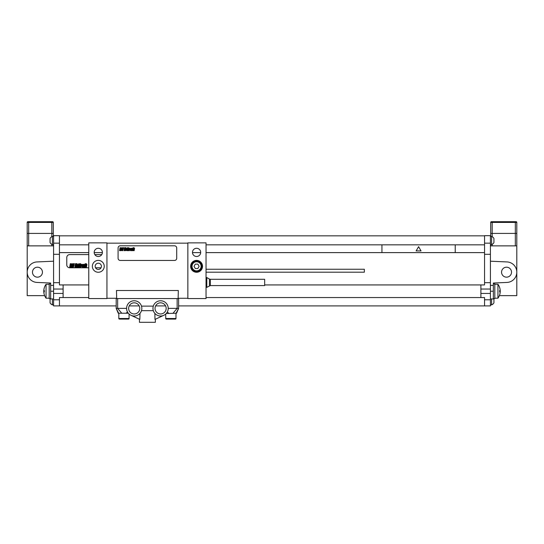 <?xml version="1.0" encoding="UTF-8"?>
<svg xmlns="http://www.w3.org/2000/svg" width="544" height="544" viewBox="0 0 544 544"><rect width="100%" height="100%" fill="white"/><g stroke="black" fill="none" stroke-linecap="round" stroke-linejoin="round"><path stroke-width="0.82" d="M59.452 254.3L59.452 235.681L53.584 235.681L53.584 254.3L59.452 254.3L59.452 282.696L53.584 282.696L53.584 254.3M53.584 282.696L53.584 289.041L63.111 289.041L63.111 297.541L88.767 297.541M116.192 305.898L53.584 305.898L53.584 289.041M52.387 298.935L52.387 304.871L53.584 304.871M52.387 304.871A4.393 4.393 0 0 1 50.068 302.818L50.068 298.717A4.393 4.393 0 0 1 50.15 298.568M53.584 236.416L52.387 236.416L52.387 244.623L53.584 244.623M52.387 244.623A4.393 4.393 0 0 1 50.068 242.57L50.068 238.469A4.393 4.393 0 0 1 52.387 236.416M511.523 272.184A4.984 4.984 0 0 1 506.539 277.168A4.984 4.984 0 0 1 501.554 272.184A4.984 4.984 0 0 1 506.539 267.199A4.984 4.984 0 0 1 511.523 272.184M490.416 298.935L493.347 298.935L493.347 283.03L506.988 282.431A10.261 10.261 0 0 0 516.8 272.184A10.261 10.261 0 0 0 506.988 261.929L490.416 261.208M490.416 285.376L493.347 285.376M493.347 283.907L494.809 283.907L494.809 298.568L493.347 298.568M493.347 283.03L506.988 282.431M178.616 305.898L490.416 305.898L490.416 235.681L484.548 235.681L484.548 243.161L490.416 243.161M491.613 298.935L491.613 304.871A4.393 4.393 0 0 0 493.932 302.818L493.932 298.717A4.393 4.393 0 0 0 493.85 298.568M491.613 240.523L491.613 244.623A4.393 4.393 0 0 0 493.932 242.57L493.932 238.469A4.393 4.393 0 0 0 491.613 236.416L491.613 240.523M165.573 305.898L155.611 305.898M139.189 305.898L129.227 305.898M59.452 305.898L59.452 297.541L63.111 297.541M53.584 293.44L63.111 293.44M63.111 289.041L63.111 284.934L59.452 284.934L59.452 282.696M59.452 252.613L88.767 252.613M94.194 252.613L102.394 252.613M192.481 252.613L200.682 252.613M206.033 252.613L484.548 252.613L484.548 243.161M455.233 252.613L455.233 244.848M381.942 252.613L381.942 244.848M264.67 284.934L484.548 284.934L484.548 252.613M484.548 254.3L490.416 254.3M480.889 284.934L480.889 289.041L490.416 289.041M480.889 289.041L480.889 293.44L490.416 293.44M484.548 305.898L484.548 297.541L480.889 297.541L480.889 293.44M59.452 244.848L88.767 244.848M206.033 244.848L484.548 244.848M59.452 235.831L484.548 235.831M206.033 297.541L480.889 297.541M63.111 284.934L88.767 284.934M88.767 254.592L69.707 254.592A2.931 2.931 0 0 0 66.776 257.523L66.776 264.853A2.931 2.931 0 0 0 69.707 267.784L88.767 267.784M101.762 254.592L94.826 254.592M95.547 267.784L101.041 267.784M59.452 243.161L53.584 243.161M490.416 245.868L516.8 245.868L516.8 295.637L499.378 295.637M516.066 221.687L515.331 221.687L515.331 222.414L516.8 222.414A0.734 0.734 0 0 0 516.066 221.687A0.734 0.734 0 0 1 516.8 222.414L516.8 245.868M490.708 245.868L490.708 244.623M490.708 236.416L490.708 222.414A0.734 0.734 0 0 1 491.443 221.687L492.17 221.687L491.443 221.687A0.734 0.734 0 0 0 490.708 222.414A0.734 0.734 0 0 1 491.443 221.687A0.734 0.734 0 0 0 490.708 222.414L492.17 222.414L492.17 221.687L515.331 221.687M516.8 233.41L490.708 233.41M497.944 298.2A11.73 11.73 0 0 0 497.944 284.274L497.944 298.2L494.809 298.2M497.944 284.274L494.809 284.274M32.477 272.184A4.984 4.984 0 0 0 37.461 277.168A4.984 4.984 0 0 0 42.446 272.184A4.984 4.984 0 0 0 37.461 267.199A4.984 4.984 0 0 0 32.477 272.184M53.584 298.935L50.653 298.935L50.653 283.03L37.012 282.431A10.261 10.261 0 0 1 27.2 272.184A10.261 10.261 0 0 1 37.012 261.929L53.584 261.208M50.653 283.907L49.191 283.907L49.191 298.568L50.653 298.568M50.653 285.376L53.584 285.376M50.653 283.03L37.012 282.431M44.622 295.637L27.2 295.637L27.2 222.414A0.734 0.734 0 0 1 27.934 221.687L28.669 221.687L27.934 221.687M53.584 245.868L27.2 245.868M52.557 221.687L51.83 221.687L51.83 222.414L53.292 222.414A0.734 0.734 0 0 0 52.557 221.687A0.734 0.734 0 0 1 53.292 222.414L53.292 236.416M53.292 244.623L53.292 245.868M28.669 245.868L28.669 233.41L27.2 233.41M53.292 233.41L51.83 233.41L51.83 222.414L28.669 222.414L28.669 233.41L51.83 233.41L51.83 236.674M51.83 221.687L28.669 221.687L28.669 222.414L27.2 222.414M46.056 284.274L46.056 298.2A11.73 11.73 0 0 1 46.056 284.274L49.191 284.274M49.191 298.2L46.056 298.2M187.857 242.869L187.857 298.568L206.033 298.568L206.033 242.869L187.857 242.869M192.474 252.396A4.107 4.107 0 0 1 196.581 248.288A4.107 4.107 0 0 1 200.688 252.396A4.107 4.107 0 0 1 196.581 256.496A4.107 4.107 0 0 1 192.474 252.396M190.645 266.322A5.936 5.936 0 0 1 196.581 260.386A5.936 5.936 0 0 1 202.518 266.322A5.936 5.936 0 0 1 196.581 272.258A5.936 5.936 0 0 1 190.645 266.322M106.944 298.568L106.944 242.869L88.767 242.869L88.767 298.568L106.944 298.568M94.187 252.396A4.107 4.107 0 0 1 98.294 248.288A4.107 4.107 0 0 1 102.401 252.396A4.107 4.107 0 0 1 98.294 256.496A4.107 4.107 0 0 1 94.187 252.396M92.358 266.322A5.936 5.936 0 0 0 98.294 272.258A5.936 5.936 0 0 0 104.23 266.322A5.936 5.936 0 0 0 98.294 260.386A5.936 5.936 0 0 0 92.358 266.322M116.688 298.568L116.47 290.51L178.33 290.51L178.112 298.568M106.944 243.161L187.857 243.161M187.857 298.275L178.33 298.275M116.47 298.275L106.944 298.275M126.609 308.985L126.589 308.387L116.192 308.387L116.192 298.568L178.616 298.568L178.616 308.387L168.218 308.387L168.191 308.985M177.147 298.568L177.147 308.387L178.616 308.387L176.134 313.228L166.233 313.521M139.781 308.387A5.569 5.569 0 0 1 134.212 313.963A5.569 5.569 0 0 1 128.636 308.387A5.569 5.569 0 0 1 134.212 302.818A5.569 5.569 0 0 1 139.781 308.387M153.32 306.116A7.623 7.623 0 0 0 165.05 314.575A7.623 7.623 0 0 0 165.05 302.206A7.623 7.623 0 0 0 153.32 306.116L141.488 306.116A7.623 7.623 0 0 0 129.751 302.206A7.623 7.623 0 0 0 129.751 314.575A7.623 7.623 0 0 0 141.488 306.116M166.165 308.387A5.569 5.569 0 0 1 160.596 313.963A5.569 5.569 0 0 1 155.026 308.387A5.569 5.569 0 0 1 160.596 302.818A5.569 5.569 0 0 1 166.165 308.387M168.667 313.228L167.314 311.984M166.845 312.752L166.253 313.494M168.123 309.59L168.001 310.189M167.838 310.753L167.647 311.277M163.819 315.296L154.979 319.416L154.863 313.419M154.204 312.542L153.891 312.018M153.585 311.386L153.32 310.665L141.488 310.665L141.216 311.386M165.723 314.031L165.723 318.505A0.585 0.585 -90 0 0 166.308 319.09L175.399 319.09A0.585 0.585 90 0 0 175.984 318.505L165.723 318.505M175.984 313.228L175.984 318.505M175.399 319.09L166.308 319.09M119.401 319.09L128.493 319.09L119.401 319.09A0.585 0.585 -90 0 1 118.816 318.505L118.816 313.228M128.493 319.09A0.585 0.585 90 0 0 129.078 318.505L118.816 318.505M129.078 314.031L129.078 318.505M141.182 311.46L140.556 312.61M139.998 313.351L139.822 319.416L130.988 315.296M127.153 311.277L126.963 310.753M126.8 310.189L126.684 309.59M128.044 312.875L127.69 312.344M127.48 311.964L126.133 313.228L118.667 313.228L116.192 308.387L118.232 313.228M128.316 313.228L126.133 313.228M139.448 319.246L139.448 322.313L155.353 322.313L155.353 319.246M95.18 266.322A3.114 3.114 0 0 0 98.294 269.436A3.114 3.114 0 0 0 101.408 266.322A3.114 3.114 0 0 0 98.294 263.208A3.114 3.114 0 0 0 95.18 266.322M120.285 245.8A2.196 2.196 0 0 0 118.082 247.996L118.082 258.257A2.196 2.196 0 0 0 120.285 260.454L174.522 260.454A2.196 2.196 0 0 0 176.718 258.257L176.718 247.996A2.196 2.196 0 0 0 174.522 245.8L120.285 245.8M206.033 272.184L364.351 272.184L364.351 269.253L206.033 269.253M206.033 277.535L206.808 277.535L206.808 287.354L206.033 287.354M210.344 285.593L264.67 285.593L264.67 279.29L210.344 279.29L210.344 285.593L206.808 287.354M201.708 266.322A5.127 5.127 0 0 0 196.581 261.188A5.127 5.127 0 0 0 191.447 266.322A5.127 5.127 0 0 0 196.581 271.449A5.127 5.127 0 0 0 201.708 266.322A5.127 5.127 0 0 0 196.581 261.188A5.127 5.127 0 0 0 191.447 266.322M70.802 264.126L70.618 265.152L70.802 264.126M70.305 263.69L69.707 267.05L70.285 267.05L70.53 265.656L70.468 267.05L71.04 267.05L71.482 263.813L70.305 263.69M73.107 264.343L73.08 263.779L71.992 263.786L71.692 265.146L72.277 265.642L72.155 266.485L72.121 265.662L71.543 265.662L71.434 266.961L72.522 266.968L72.855 265.39L72.277 264.908L72.372 264.255L72.44 264.846L73.018 264.846L73.107 264.343M73.501 263.69L72.91 267.05L73.481 267.05L74.195 264.982L73.848 264.982L74.419 263.69L73.501 263.69M75.46 263.69L74.868 267.05L75.786 267.05L75.868 266.608L75.521 266.608L76.378 263.69L75.46 263.69M76.65 263.69L76.051 267.05L76.548 267.05L77.139 263.69L76.65 263.69M77.581 265.384L77.785 264.676L77.581 265.384M77.513 265.764L78.166 265.764L78.295 264.398L77.37 264.398L76.881 266.54L76.915 266.968L77.84 266.968L78.118 266.036L77.622 266.036L77.425 266.689L77.513 265.764M78.771 263.69L78.18 267.05L78.642 267.05L78.873 265.758L78.887 267.05L79.39 267.05L79.818 264.309L79.349 264.309L78.982 265.316L79.234 263.69L78.771 263.69M80.172 263.69L79.676 266.499L80.063 267.056L80.75 264.309L80.668 263.69L80.172 263.69M81.94 264.935L81.947 264.425L80.927 264.316L80.444 267.05L80.94 267.05L81.362 264.731L81.382 265.424L81.94 264.935M82.613 264.812L82.368 266.689L82.613 264.812M82.117 264.826L81.818 266.54L82.287 267.07L82.967 266.54L83.266 264.826L82.783 264.296L82.117 264.826M84.633 264.935L84.633 264.425L83.599 264.316L83.116 267.05L83.606 267.05L84.096 264.704L83.762 267.05L84.259 267.05L84.633 264.935M85.014 264.309L84.531 267.05L85.02 267.05L85.503 264.309L85.014 264.309M85.122 263.69L85.544 264.085L85.122 263.69M85.891 263.69L85.299 267.05L85.762 267.05L85.986 265.758L86 267.05L86.51 267.05L86.931 264.309L86.462 264.309L86.095 265.316L86.353 263.69L85.891 263.69M44.329 287.647L44.35 287.647A11.703 11.703 0 0 0 43.806 290.523L44.35 290.523A11.166 11.166 0 0 0 44.35 291.958L43.806 291.958A11.703 11.703 0 0 0 44.35 294.828L44.329 294.828M499.65 287.647L499.671 287.647A11.703 11.703 0 0 1 500.194 290.523L499.65 290.523A11.166 11.166 0 0 1 499.65 291.958L500.194 291.958A11.703 11.703 0 0 1 499.65 294.828L499.65 294.828M418.588 246.677L416.133 250.927L421.042 250.927L418.588 246.677M195.31 268.518L197.853 268.518L199.118 266.322L197.853 264.119L195.31 264.119L194.045 266.322L195.31 268.518M120.503 248.084L120.34 248.982L120.503 248.084M120.068 247.704L119.551 250.634L120.047 250.634L120.265 249.417L120.21 250.634L120.707 250.634L121.094 247.812L120.068 247.704M122.509 248.268L122.488 247.785L121.536 247.785L121.679 250.138L121.652 249.424L121.142 249.424L121.047 250.553L122.006 250.56L122.291 249.186L121.87 248.2L121.931 248.71L122.509 248.268M122.856 247.704L122.339 250.634L122.835 250.634L123.59 248.084L123.651 247.704L122.856 247.704M124.562 247.704L124.046 250.634L124.848 250.634L125.365 247.704L124.562 247.704M125.596 247.704L125.079 250.634L125.508 250.634L126.024 247.704L125.596 247.704M126.405 249.179L126.589 248.567L126.405 249.179M126.351 249.512L126.922 249.512L127.031 248.322L126.222 248.322L125.8 250.192L126.636 250.56L126.874 249.75L126.228 250.294L126.351 249.512M127.446 247.704L126.929 250.634L127.337 250.634L127.534 249.506L127.548 250.634L127.983 250.634L128.357 248.248L127.629 249.118L127.854 247.704L127.446 247.704M128.67 247.704L128.234 250.152L128.574 250.641L129.173 248.248L128.67 247.704M130.206 248.792L130.213 248.35L129.329 248.248L128.908 250.634L129.336 250.634L129.703 248.615L129.724 249.213L130.206 248.792M130.791 248.683L130.58 250.315L130.791 248.683M130.363 248.69L130.098 250.192L130.512 250.648L131.097 250.192L131.362 248.69L130.941 248.227L130.363 248.69M132.552 248.792L132.559 248.343L131.655 248.248L131.233 250.634L131.662 250.634L132.09 248.588L131.798 250.634L132.226 250.634L132.552 248.792M132.886 248.248L132.464 250.634L132.892 250.634L133.314 248.248L132.886 248.248M132.981 247.704L133.348 248.05L132.981 247.704M133.647 247.704L133.13 250.634L133.538 250.634L133.736 249.506L133.749 250.634L134.184 250.634L134.558 248.248L133.831 249.118L134.055 247.704L133.647 247.704M122.679 319.09L126.487 319.09M169.585 319.09L173.393 319.09M59.452 299.785L53.584 299.785M484.548 282.696L490.416 282.696M484.548 299.785L490.416 299.785M492.17 236.674L492.17 222.414L515.331 222.414L515.331 245.868M492.17 245.868L492.17 244.365M490.416 291.237L493.347 291.237M50.653 291.237L53.584 291.237M51.83 244.365L51.83 245.868M121.761 313.228L117.654 308.387L117.654 298.568M177.147 308.387L173.04 313.228M209.426 285.845L209.426 279.045L206.808 277.535M201.124 266.322A4.542 4.542 0 0 0 196.581 261.773A4.542 4.542 0 0 0 192.039 266.322A4.542 4.542 0 0 0 196.581 270.864A4.542 4.542 0 0 0 201.124 266.322M490.416 304.871L491.613 304.871M490.416 244.623L491.613 244.623M490.416 236.416L491.613 236.416M176.569 313.228L178.616 308.387M209.426 279.045L210.344 279.29"/></g></svg>

